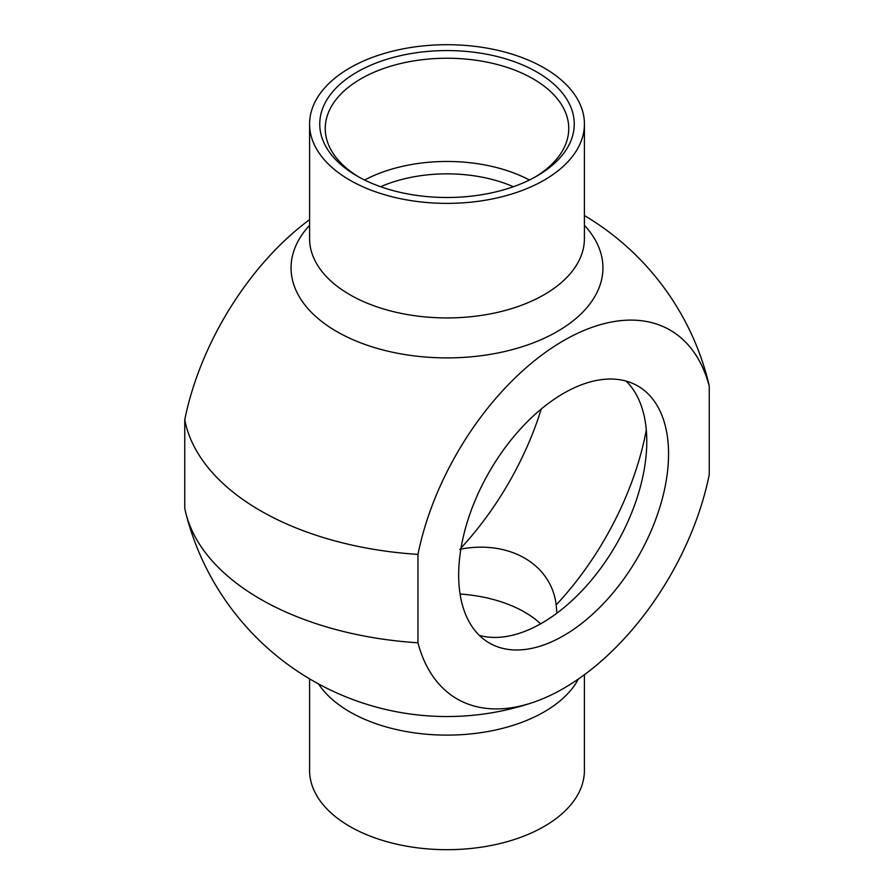 <?xml version="1.0" encoding="UTF-8"?>
<svg xmlns="http://www.w3.org/2000/svg" width="894" height="894" viewBox="0 0 894 894"><rect width="100%" height="100%" fill="white"/><g stroke="black" fill="none" stroke-linecap="round" stroke-linejoin="round"><path stroke-width="1.34" d="M646.306 430.036A219.879 126.948 -60 0 1 556.191 604.936L556.917 613.161M626.124 381.09A148.415 85.69 -60 0 1 646.787 441.357A148.415 85.69 -60 0 1 589.023 582.955A148.415 85.69 -60 0 1 479.318 635.377M556.191 604.936C551.33 564.013 509.021 539.585 459.795 549.285M668.556 453.928A148.415 85.69 -60 0 1 603.763 603.282A148.415 85.69 -60 0 1 489.398 643.043A148.415 85.69 -60 0 1 489.398 471.674A148.415 85.69 -60 0 1 637.813 385.984A148.415 85.69 -60 0 1 668.556 453.928M540.646 623.811A109.94 63.474 0 0 0 524.733 612.178A109.94 63.474 0 0 0 460.064 594.029M584.419 674.713L584.419 770.337A137.419 79.343 180 0 1 499.59 843.645A137.419 79.343 180 0 1 349.833 826.447A137.419 79.343 180 0 1 309.581 770.337L309.581 678.848M709.244 474.636A212.962 122.959 -60 0 1 532.813 702.505A212.962 122.959 -60 0 1 417.967 642.797L417.967 554.392A212.962 122.959 -60 0 1 563.611 340.625A212.962 122.959 -60 0 1 709.244 386.219L709.244 474.636M309.581 219.667A212.962 122.959 120 0 0 184.756 419.755L184.756 508.161A263.853 152.338 0 0 0 185.941 513.491A263.853 152.338 0 0 0 260.433 599.114A263.853 152.338 0 0 0 417.967 642.797M380.632 186.723A109.94 63.474 180 0 1 513.368 186.723M359.008 177.113A121.752 70.291 180 0 1 325.248 128.524A121.752 70.291 180 0 1 447 58.233A121.752 70.291 180 0 1 568.752 128.524A121.752 70.291 180 0 1 534.992 177.113M357.019 175.995A127.25 73.464 0 0 0 536.981 175.984A127.25 73.464 0 0 0 536.981 72.09A127.25 73.464 0 0 0 357.019 72.09A127.25 73.464 0 0 0 357.019 175.984A127.25 73.464 0 0 0 357.019 175.995M529.416 180.018A121.752 70.291 0 0 0 364.584 180.018M349.833 180.141A137.419 79.343 180 0 1 309.581 124.042A137.419 79.343 180 0 1 447 44.7A137.419 79.343 180 0 1 584.419 124.042A137.419 79.343 180 0 1 499.59 197.339A137.419 79.343 180 0 1 349.833 180.141M584.419 215.543A269.351 269.351 0 0 1 708.059 380.889A263.853 152.338 180 0 1 709.244 386.219M417.967 554.392A263.853 152.338 180 0 1 260.433 510.697A263.853 152.338 180 0 1 184.756 419.755M461.069 547.921A219.879 126.948 120 0 0 541.272 409.005M318.499 683.91A137.419 79.343 0 0 0 349.833 711.881A137.419 79.343 0 0 0 578.396 679.015M532.813 702.505A269.351 269.351 0 0 1 461.203 716.161A155.936 90.026 180 0 1 432.797 716.161A269.351 269.351 0 0 1 185.941 513.491M584.419 124.042L584.419 238.597A137.419 79.343 180 0 1 499.59 311.894A137.419 79.343 180 0 1 349.833 294.696A137.419 79.343 180 0 1 309.581 238.597L309.581 124.042M309.581 225.322A155.936 90.026 0 0 0 336.736 331.54A155.936 90.026 0 0 0 539.976 340.145A155.936 90.026 0 0 0 584.419 225.322"/></g></svg>

